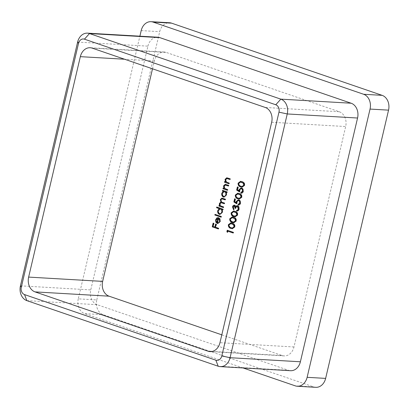 <?xml version="1.0" encoding="UTF-8"?>
<svg xmlns="http://www.w3.org/2000/svg" width="409" height="409" viewBox="0 0 409 409"><rect width="100%" height="100%" fill="white"/><g stroke="black" fill="none" stroke-linecap="round" stroke-linejoin="round"><path stroke-width="0.31" stroke-dasharray="2.04 1.53" d="M221.801 334.833L282.082 355.503A12.086 9.545 -86.7 0 0 284.117 355.902A12.086 9.545 -86.7 0 0 293.974 346.975L345.671 126.545A12.086 9.545 -86.7 0 0 339.255 111.744L166.243 52.429A12.086 9.545 -86.7 0 0 164.203 52.025A12.086 9.545 -86.7 0 0 154.351 60.951L152.511 68.804M315.779 387.318A12.086 9.545 93.3 0 1 313.744 386.914L103.201 314.731A12.086 9.545 93.3 0 1 96.78 299.93L78.277 298.856L139.883 36.186M78.277 298.856A12.086 9.545 -86.7 0 0 84.694 313.657L103.201 314.731M243.058 367.952L84.694 313.657M290.538 370.702A12.086 9.545 93.3 0 1 288.503 370.303L218.191 366.229M26.866 300.635L97.178 304.705L288.503 370.303M97.178 304.705A12.086 9.545 93.3 0 1 90.762 289.904L20.45 285.83M77.623 42.076L147.935 46.151L90.762 289.904M147.935 46.151A12.086 9.545 93.3 0 1 157.787 37.224M96.78 299.93L159.699 31.682A12.086 9.545 93.3 0 1 169.551 22.756M215.962 224.076L216.606 224.188L215.886 227.256L218.835 228.268L218.677 228.958L218.304 228.938M218.677 228.958L218.329 228.841M213.478 223.222L213.13 223.104M214.122 223.34L213.401 226.402L213.033 226.381M213.401 226.402L215.267 227.041M215.983 223.979L215.615 223.953M216.606 224.188L216.238 224.168M215.886 227.256L215.517 227.235M218.835 228.268L218.467 228.242M219.74 218.616L219.919 218.38L219.551 218.36M219.919 218.38L220.533 221.402L220.16 221.381M220.533 221.402L217.946 223.549M218.207 217.624L218.667 217.736M219.04 217.757L217.854 222.803L217.486 222.777M218.329 218.263L216.504 219.965L216.581 221.56L217.327 222.542M216.581 221.56L216.213 221.54M216.504 219.965L216.136 219.945M215.364 214.464L221.596 216.499L221.433 217.189L221.064 217.169M221.433 217.189L221.09 217.072M215.39 214.367L215.016 214.347M221.596 216.499L221.228 216.473M217.082 207.148L216.734 207.026M217.102 207.051L222.946 209.157M223.314 209.178L223.15 209.868L222.782 209.848M223.15 209.868L222.803 209.751M222.389 209.607L222.69 212.199L222.317 212.179M222.69 212.199L220.057 214.439M220.339 209.03L218.662 210.783C218.426 212.184 218.83 213.145 219.868 213.662L220.057 213.708M218.662 210.783L218.288 210.763M219.868 213.662L219.495 213.636M221.197 202.726L220.318 203.723C220.231 205.165 220.788 206.013 221.985 206.264L223.846 206.903L223.687 207.593L223.314 207.573M223.687 207.593L223.34 207.475M219.398 205.482L219.055 205.364M219.423 205.384L220.19 205.65M222.107 198.145L225.287 199.168M225.656 199.188L225.497 199.878L225.124 199.858M225.497 199.878L225.149 199.761M222.082 198.856L220.85 199.837M221.223 199.858C221.151 201.366 221.755 202.23 223.033 202.455L224.383 203.022M224.751 203.048L224.592 203.738L224.219 203.718M224.592 203.738L224.244 203.621M220.318 203.723L219.945 203.702M223.846 206.903L223.478 206.882M222.925 190.451L222.578 190.333M222.951 190.354L227.005 191.847M227.373 191.872L227.21 192.562L226.842 192.542M227.21 192.562L226.862 192.445M226.448 192.302L226.75 194.894L226.376 194.868M226.75 194.894L224.117 197.133M224.398 191.724L222.721 193.477C222.486 194.878 222.89 195.834 223.927 196.351L224.117 196.402M222.721 193.477L222.348 193.457M223.927 196.351L223.554 196.33M225.635 185.057L224.423 186.213L225.144 188.534L227.905 189.597L227.747 190.287L227.373 190.267M227.747 190.287L227.399 190.17M223.457 188.176L223.115 188.058M223.483 188.079L224.28 188.35M225.441 184.331L228.534 185.318M228.907 185.343L228.743 186.034L228.37 186.013M228.743 186.034L228.396 185.916M224.423 186.213L224.055 186.192M225.144 188.534L224.776 188.513M227.905 189.597L227.537 189.571M227.164 178.528L225.952 179.684L226.678 182.005L229.439 183.068L229.275 183.759L228.907 183.738M229.275 183.759L228.928 183.641M224.991 181.647L224.643 181.53M225.011 181.55L225.814 181.826M226.975 177.803L230.068 178.794M230.436 178.815L230.272 179.505L229.904 179.485M230.272 179.505L229.924 179.387M225.952 179.684L225.584 179.663M226.678 182.005L226.305 181.985M229.439 183.068L229.071 183.048M228.053 231.157L227.772 232.348L227.404 232.322M227.772 232.348L227.486 231.975M227.573 230.349L227.225 230.231M227.593 230.252L233.278 232.307M233.646 232.327L233.488 233.023L233.115 233.002M233.488 233.023L233.14 232.905M230.988 222.879L232.527 223.181C234.296 223.58 235.149 224.832 235.083 226.934L234.71 226.913M235.083 226.934L232.542 228.728M232.527 223.181L232.154 223.161M231.039 223.621L229.342 224.945C229.357 226.555 230.062 227.486 231.458 227.731L232.532 228.002M229.342 224.945L228.974 224.919M232.378 216.944L233.917 217.245C235.686 217.644 236.54 218.897 236.474 221.003L236.105 220.978M236.474 221.003L233.933 222.793M233.917 217.245L233.549 217.225M232.43 217.685L230.732 219.009C230.753 220.62 231.458 221.55 232.849 221.796L233.922 222.067M230.732 219.009L230.364 218.989M233.769 211.013L235.308 211.315C237.082 211.714 237.931 212.961 237.864 215.068L237.496 215.047M237.864 215.068L235.323 216.857M235.308 211.315L234.94 211.295M233.82 211.755L232.128 213.074C232.143 214.684 232.849 215.615 234.239 215.86L235.313 216.131M232.128 213.074L231.755 213.053M234.832 205.916L233.15 207.118M233.519 207.138L234.071 209.071L233.703 209.05M234.071 209.071L233.907 209.766L233.539 209.745M233.907 209.766L233.59 209.515M234.996 205.221L236.029 206.55M237.926 205.799C239.117 206.412 239.556 207.521 239.255 209.137L238.887 209.117M239.255 209.137C238.856 210.563 238.058 211.213 236.867 211.1L236.755 211.095M237.818 206.509C236.831 206.479 236.218 207.123 235.978 208.447L235.61 208.421M235.978 208.447L235.635 208.329M234.95 198.902L234.602 198.779M235.589 199.014L234.976 201.637L234.608 201.617M234.976 201.637L236.474 202.598M238.396 199.791L238.749 199.883M239.117 199.904C240.41 200.476 240.911 201.617 240.62 203.324L240.252 203.304M240.62 203.324C240.221 204.638 239.464 205.226 238.36 205.093M238.411 200.522L237.159 201.99L236.791 201.969M237.159 201.99L237.072 203.794L236.699 203.774M237.072 203.794L236.688 203.549M237.946 193.212L239.485 193.513C241.254 193.907 242.108 195.159 242.041 197.266L241.673 197.24M242.041 197.266L239.5 199.055M239.485 193.513L239.117 193.488M237.997 193.948L236.3 195.272C236.32 196.882 237.026 197.813 238.416 198.058L239.49 198.329M236.3 195.272L235.932 195.251M237.731 187.031L237.384 186.913M237.752 186.933L238.007 187.123M238.375 187.148L237.762 189.771L237.389 189.75M237.762 189.771L239.255 190.732M241.182 187.925L241.53 188.012M241.903 188.033C243.197 188.61 243.698 189.75 243.401 191.458L243.033 191.432M243.401 191.458C243.002 192.767 242.251 193.36 241.141 193.227M241.192 188.656L239.94 190.124L239.572 190.098M239.94 190.124L239.853 191.928L239.485 191.908M239.853 191.928L239.469 191.683M240.727 181.34L242.271 181.642C244.04 182.041 244.889 183.293 244.822 185.395L244.454 185.374M244.822 185.395L242.286 187.184M242.271 181.642L241.898 181.622M240.778 182.082L239.086 183.401C239.101 185.016 239.807 185.947 241.198 186.192L242.276 186.463M239.086 183.401L238.718 183.38M313.744 386.914L295.242 385.845M141.192 30.609L159.699 31.682M212.179 351.449L282.082 355.503M271.663 122.26L345.671 126.545M293.974 346.975L219.96 342.686M339.255 111.744L265.242 107.455M92.23 48.139L166.243 52.429M154.351 60.951L124.566 59.228M223.263 198.365L222.89 198.345M223.033 202.455L222.66 202.435M221.985 206.264L221.617 206.243M226.647 184.566L226.274 184.546M226.31 189.045L225.937 189.024M228.176 178.038L227.808 178.017M227.839 182.516L227.47 182.496M231.458 227.731L231.085 227.711M232.849 221.796L232.476 221.775M234.239 215.86L233.871 215.84M238.416 198.058L238.043 198.038M241.198 186.192L240.829 186.172M164.203 52.025L90.195 47.735M284.117 355.902L210.108 351.612M217.757 223.544L218.125 223.565M218.023 217.603L218.396 217.629M219.878 214.439L220.246 214.459M221.913 198.125L222.281 198.145M223.938 197.128L224.306 197.153M225.236 184.311L225.604 184.331M226.77 177.782L227.138 177.808M232.358 228.723L232.731 228.743M230.794 222.864L231.162 222.885M233.754 222.787L234.122 222.808M232.184 216.928L232.552 216.949M235.144 216.852L235.512 216.872M233.575 210.993L233.948 211.018M234.321 205.139L234.689 205.16M237.154 205.696L237.522 205.717M238.202 199.771L238.57 199.791M239.321 199.05L239.689 199.071M237.752 193.191L238.12 193.212M240.983 187.905L241.356 187.925M242.102 187.184L242.471 187.204M240.533 181.325L240.906 181.345"/><path stroke-width="0.61" d="M241.182 193.232L241.305 192.532L242.793 191.202C242.987 189.975 242.629 189.147 241.714 188.718L241.346 188.697C240.451 188.508 239.863 188.978 239.572 190.098L239.485 191.908L236.642 190.078L237.384 186.913L238.007 187.123L237.389 189.75L238.887 190.712L238.979 189.761L240.983 187.905L241.53 188.012C242.823 188.585 243.324 189.73 243.033 191.432C242.634 192.746 241.883 193.339 240.773 193.201L240.937 192.511L242.419 191.182C242.619 189.955 242.261 189.127 241.346 188.697L241.192 188.656M238.401 205.098L238.524 204.403L240.006 203.074C240.206 201.841 239.848 201.013 238.933 200.589L238.559 200.563C237.67 200.379 237.077 200.845 236.791 201.969L236.699 203.774L233.856 201.944L234.602 198.779L235.221 198.994L234.608 201.617L236.1 202.578L236.197 201.632L238.202 199.771L238.749 199.883C240.042 200.456 240.543 201.596 240.252 203.304C239.848 204.618 239.096 205.206 237.987 205.073L238.15 204.377L239.638 203.048C239.832 201.821 239.475 200.993 238.559 200.563L238.411 200.522M237.496 215.047L235.144 216.852L233.708 216.535C231.939 216.172 231.075 214.95 231.131 212.864L233.575 210.993L234.94 211.295C236.709 211.688 237.563 212.941 237.496 215.047M234.71 226.913L232.358 228.723L230.927 228.401C229.152 228.043 228.294 226.816 228.345 224.73L230.794 222.864L232.154 223.161C233.928 223.559 234.776 224.812 234.71 226.913M228.907 183.738L224.48 182.22L224.643 181.53L225.441 181.8L225.068 179.357L226.77 177.782L230.068 178.794L229.904 179.485L226.796 178.508L225.584 179.663L226.305 181.985L229.071 183.048L228.907 183.738M222.414 191.023L222.578 190.333L227.005 191.847L226.842 192.542L226.075 192.276L226.376 194.868L223.938 197.128L223.386 197.02C222.036 196.356 221.504 195.108 221.806 193.278L223.237 191.305L222.414 191.023L222.787 191.044L222.925 190.451M216.571 207.721L216.734 207.026L222.946 209.157L222.782 209.848L222.015 209.587L222.317 212.179L219.878 214.439L219.326 214.326C217.977 213.667 217.445 212.419 217.746 210.584L219.214 208.626L216.571 207.721L216.944 207.741L217.082 207.148M217.486 222.777C218.508 223.017 219.214 222.516 219.597 221.279L219.152 218.887L219.551 218.36L220.16 221.381L217.757 223.544L215.891 222.281L215.584 219.791L216.99 217.823L218.667 217.736L217.486 222.777L218.063 222.854M152.511 68.804L102.649 281.382A12.086 9.545 -86.7 0 0 109.07 296.182L221.801 334.833M218.304 228.938L212.251 226.862L213.13 223.104L213.754 223.314L213.033 226.381L214.894 227.021L215.615 223.953L216.238 224.168L215.517 227.235L218.467 228.242L218.304 228.938M221.064 217.169L214.853 215.037L215.016 214.347L221.228 216.473L221.064 217.169M223.314 207.573L218.892 206.059L219.055 205.364L219.822 205.63L219.382 204.633L219.434 203.396L220.921 201.964L220.339 199.531L221.913 198.125L225.287 199.168L225.124 199.858L221.867 198.83L220.85 199.837C220.783 201.346 221.387 202.21 222.66 202.435L224.383 203.022L224.219 203.718L220.983 202.7L219.945 203.702C219.863 205.144 220.42 205.993 221.617 206.243L223.478 206.882L223.314 207.573M227.373 190.267L222.951 188.748L223.115 188.058L223.912 188.329L223.539 185.885L225.236 184.311L228.534 185.318L228.37 186.013L225.267 185.037L224.055 186.192L224.776 188.513L227.537 189.571L227.373 190.267M227.404 232.322L226.888 231.658L227.225 230.231L233.278 232.307L233.115 233.002L227.68 231.136L227.404 232.322M236.105 220.978L233.754 222.787L232.317 222.47C230.543 222.107 229.684 220.886 229.735 218.795L232.184 216.928L233.549 217.225C235.318 217.624 236.172 218.876 236.105 220.978M236.867 211.09L237.031 210.405L238.007 210.088L238.636 208.912L237.818 206.509L237.445 206.489C236.458 206.458 235.85 207.102 235.61 208.421L234.991 208.212L234.459 205.891L233.15 207.118L233.703 209.05L233.539 209.745L232.527 206.913C232.885 205.625 233.585 205.052 234.628 205.2L235.661 206.53L236.371 205.87L237.557 205.778C238.744 206.387 239.188 207.501 238.887 209.117C238.483 210.538 237.69 211.192 236.499 211.08L236.658 210.384L237.639 210.068L238.268 208.892L237.389 206.473M234.321 205.139L234.628 205.2M237.154 205.696L237.557 205.778M235.635 208.329L234.832 205.916L234.475 205.891M241.673 197.24L239.321 199.05L237.885 198.733C236.111 198.37 235.252 197.148 235.303 195.062L237.752 193.191L239.117 193.488C240.886 193.886 241.739 195.139 241.673 197.24M244.454 185.374L242.102 187.184L240.671 186.862C238.897 186.499 238.038 185.277 238.089 183.191L240.533 181.325L241.898 181.622C243.667 182.02 244.521 183.268 244.454 185.374M171.586 23.155L153.084 22.086A12.086 9.545 -86.7 0 0 151.049 21.682L169.551 22.756A12.086 9.545 93.3 0 1 171.586 23.155L382.134 95.343A12.086 9.545 93.3 0 1 388.55 110.144L370.048 109.07L307.128 377.318L325.636 378.391A12.086 9.545 93.3 0 1 315.779 387.318L297.277 386.244A12.086 9.545 -86.7 0 0 307.128 377.318M370.048 109.07A12.086 9.545 -86.7 0 0 363.627 94.269L382.134 95.343M153.084 22.086L363.627 94.269M151.049 21.682A12.086 9.545 -86.7 0 0 141.192 30.609L139.883 36.186M297.277 386.244A12.086 9.545 -86.7 0 1 295.242 385.845L243.058 367.952M275.763 104.765L280.835 99.147L351.142 103.221L159.822 37.628L89.51 33.553L280.835 99.147A12.086 9.545 93.3 0 1 287.251 113.947L230.078 357.701A12.086 9.545 93.3 0 1 220.226 366.633A12.086 9.545 93.3 0 1 218.191 366.229L26.866 300.635A12.086 9.545 93.3 0 1 20.45 285.83L77.623 42.076A12.086 9.545 93.3 0 1 87.475 33.149A12.086 9.545 93.3 0 1 89.51 33.553L84.443 39.167A6.043 4.77 -86.7 0 0 78.497 43.431L21.324 287.184A6.043 4.77 -86.7 0 0 24.535 294.587L215.855 360.181A6.043 4.77 -86.7 0 0 221.801 355.922L278.974 112.163A6.043 4.77 -86.7 0 0 275.763 104.765L84.443 39.167M351.142 103.221A12.086 9.545 93.3 0 1 357.563 118.022L287.251 113.947L278.974 112.163M221.801 355.922L230.078 357.701L300.39 361.776L357.563 118.022M300.39 361.776A12.086 9.545 93.3 0 1 290.538 370.702L220.226 366.633M87.475 33.149L157.787 37.224A12.086 9.545 93.3 0 1 159.822 37.628M388.55 110.144L325.636 378.391M109.07 296.182L35.056 291.893L208.069 351.213A12.086 9.545 93.3 0 0 210.108 351.612A12.086 9.545 93.3 0 0 219.96 342.686L271.663 122.26A12.086 9.545 93.3 0 0 265.242 107.455L92.23 48.139A12.086 9.545 93.3 0 0 90.195 47.735A12.086 9.545 93.3 0 0 80.338 56.662L28.64 277.092L102.649 281.382M35.056 291.893A12.086 9.545 93.3 0 1 28.64 277.092M218.329 228.841L212.251 226.862M212.619 226.883L213.478 223.222M215.962 224.076L215.267 227.041L214.894 227.021M217.854 222.803C218.876 223.038 219.582 222.537 219.965 221.305L219.597 221.279M219.965 221.305L219.521 218.907L219.152 218.887M219.521 218.907L219.74 218.616M217.946 223.549L217.22 223.437M217.588 223.457L215.891 222.281M216.264 222.302L215.957 219.817L215.584 219.791M215.957 219.817L217.358 217.844L216.99 217.823M217.358 217.844L218.207 217.624M216.959 222.522L217.327 222.542L218.329 218.263L216.136 219.945L216.213 221.54L216.959 222.522L217.961 218.242M221.09 217.072L214.853 215.037M215.226 215.062L215.364 214.464M222.803 209.751L222.015 209.587M220.057 214.439L219.326 214.326M219.699 214.352C218.345 213.687 217.818 212.44 218.115 210.609L217.746 210.584M218.115 210.609L219.582 208.646L219.214 208.626M219.582 208.646L216.944 207.741M219.868 213.662C220.972 213.876 221.734 213.319 222.153 211.99C222.394 210.574 221.995 209.612 220.947 209.117L220.339 209.03M220.057 213.708L219.495 213.636C220.599 213.856 221.361 213.299 221.78 211.969C222.026 210.548 221.622 209.592 220.579 209.091L220.517 209.03M220.947 209.117L220.579 209.091C219.464 208.846 218.703 209.403 218.288 210.763C218.058 212.164 218.462 213.125 219.495 213.636M222.153 211.99L221.78 211.969M223.34 207.475L218.892 206.059M219.26 206.08L219.398 205.482M219.382 204.633L219.751 204.653L220.19 205.65L219.822 205.63M219.751 204.653L219.802 203.416L219.434 203.396M219.802 203.416L221.289 201.99L220.921 201.964M221.289 201.99L220.707 199.551L220.339 199.531M220.707 199.551L222.107 198.145M225.149 199.761L222.082 198.856M224.244 203.621L221.197 202.726M226.862 192.445L226.075 192.276M224.117 197.133L223.386 197.02M223.759 197.041C222.404 196.376 221.877 195.129 222.174 193.299L221.806 193.278M222.174 193.299L223.605 191.325L223.237 191.305M223.605 191.325L222.787 191.044M223.927 196.351C225.032 196.565 225.794 196.013 226.213 194.679C226.453 193.263 226.054 192.307 225.006 191.806L224.398 191.724M224.117 196.402L223.554 196.33C224.659 196.545 225.42 195.988 225.84 194.658C226.085 193.242 225.686 192.286 224.638 191.785L224.209 191.698L224.577 191.719M225.006 191.806L224.638 191.785C223.524 191.54 222.762 192.092 222.348 193.457C222.118 194.858 222.522 195.814 223.554 196.33M226.213 194.679L225.84 194.658M227.399 190.17L222.951 188.748M223.319 188.769L223.457 188.176M223.539 185.885L223.907 185.906L224.28 188.35L223.912 188.329M223.907 185.906L225.441 184.331M228.396 185.916L225.267 185.037M228.928 183.641L224.48 182.22M224.853 182.24L224.991 181.647M225.068 179.357L225.441 179.377L225.814 181.826L225.441 181.8M225.441 179.377L226.975 177.803M229.924 179.387L226.796 178.508M227.486 231.975L226.888 231.658M227.261 231.678L227.573 230.349M233.14 232.905L227.68 231.136M232.542 228.728L230.927 228.401M231.295 228.427C229.526 228.064 228.662 226.837 228.718 224.751L228.345 224.73M228.718 224.751L230.988 222.879M232.532 228.002L234.464 226.698L233.815 224.689L231.039 223.621M228.974 224.919C228.989 226.535 229.694 227.465 231.085 227.711L232.358 227.997L234.096 226.678L233.447 224.664L230.85 223.605L228.974 224.919M232.363 223.871L231.99 223.851M233.815 224.689L233.447 224.664M234.464 226.698L234.096 226.678M233.933 222.793L232.317 222.47M232.69 222.491C230.916 222.128 230.057 220.906 230.109 218.82L229.735 218.795M230.109 218.82L232.378 216.944M233.922 222.067L235.86 220.763L235.206 218.754L232.43 217.685M230.364 218.989C230.379 220.599 231.085 221.53 232.476 221.775L233.749 222.067L235.487 220.742L234.838 218.733L232.24 217.67L230.364 218.989M233.754 217.941L233.381 217.92M235.206 218.754L234.838 218.733M235.86 220.763L235.487 220.742M235.323 216.857L233.708 216.535M234.081 216.555C232.307 216.192 231.448 214.97 231.499 212.884L231.131 212.864M231.499 212.884L233.769 211.013M235.313 216.131L237.251 214.832L236.596 212.818L233.82 211.755M231.755 213.053C231.775 214.664 232.476 215.594 233.871 215.84L235.144 216.131L236.877 214.807L236.228 212.798L233.631 211.734L231.755 213.053M235.144 212.005L234.776 211.985M236.596 212.818L236.228 212.798M237.251 214.832L236.877 214.807M233.907 209.766L232.895 206.934L232.527 206.913M232.895 206.934C233.253 205.645 233.953 205.073 234.996 205.221M236.371 205.87L236.745 205.891L235.661 206.53M236.745 205.891L237.343 205.722M237.031 210.405L236.658 210.384M238.007 210.088L237.639 210.068M238.636 208.912L238.268 208.892M235.359 208.232L234.991 208.212M236.688 203.549L233.856 201.944M234.229 201.969L234.95 198.902M236.197 201.632L236.566 201.652L236.474 202.598L236.1 202.578M236.566 201.652L238.396 199.791M238.524 204.403L238.15 204.377M240.006 203.074L239.638 203.048M238.933 200.589L238.58 200.517M239.5 199.055L237.885 198.733M238.258 198.754C236.484 198.391 235.625 197.169 235.676 195.083L235.303 195.062M235.676 195.083L237.946 193.212M239.49 198.329L241.428 197.026L240.773 195.016L237.997 193.948M235.932 195.251C235.947 196.862 236.653 197.792 238.043 198.038L239.316 198.329L241.054 197.005L240.405 194.996L237.808 193.932L235.932 195.251M239.321 194.203L238.948 194.183M240.773 195.016L240.405 194.996M241.428 197.026L241.054 197.005M239.469 191.683L236.642 190.078M237.01 190.098L237.731 187.031M238.979 189.761L239.352 189.781L239.255 190.732L238.887 190.712M239.352 189.781L241.182 187.925M241.305 192.532L240.937 192.511M242.793 191.202L242.419 191.182M241.714 188.718L241.361 188.651M242.286 187.184L240.671 186.862M241.039 186.882C239.265 186.524 238.406 185.297 238.457 183.212L238.089 183.191M238.457 183.212L240.727 181.34M242.276 186.463L244.209 185.159L243.559 183.15L240.778 182.082M238.718 183.38C238.733 184.996 239.439 185.921 240.829 186.172L242.102 186.458L243.841 185.139L243.186 183.125L240.589 182.066L238.718 183.38M242.102 182.332L241.734 182.312M243.559 183.15L243.186 183.125M244.209 185.159L243.841 185.139M208.069 351.213L212.179 351.449M124.566 59.228L80.338 56.662M26.866 300.635L24.535 294.587M215.855 360.181L218.191 366.229M20.45 285.83L21.324 287.184M77.623 42.076L78.497 43.431M223.094 199.06L222.726 199.035M222.338 202.966L221.969 202.946M226.663 185.323L226.289 185.297M228.191 178.794L227.823 178.774M221.867 198.83L222.235 198.851M220.983 202.7L221.356 202.726M230.85 223.605L231.218 223.626M232.358 227.997L232.731 228.023M232.24 217.67L232.609 217.69M233.749 222.067L234.122 222.087M233.631 211.734L233.999 211.76M235.144 216.131L235.512 216.151M237.808 193.932L238.176 193.953M239.316 198.329L239.689 198.35M240.589 182.066L240.962 182.087M242.102 186.458L242.471 186.478"/></g></svg>
